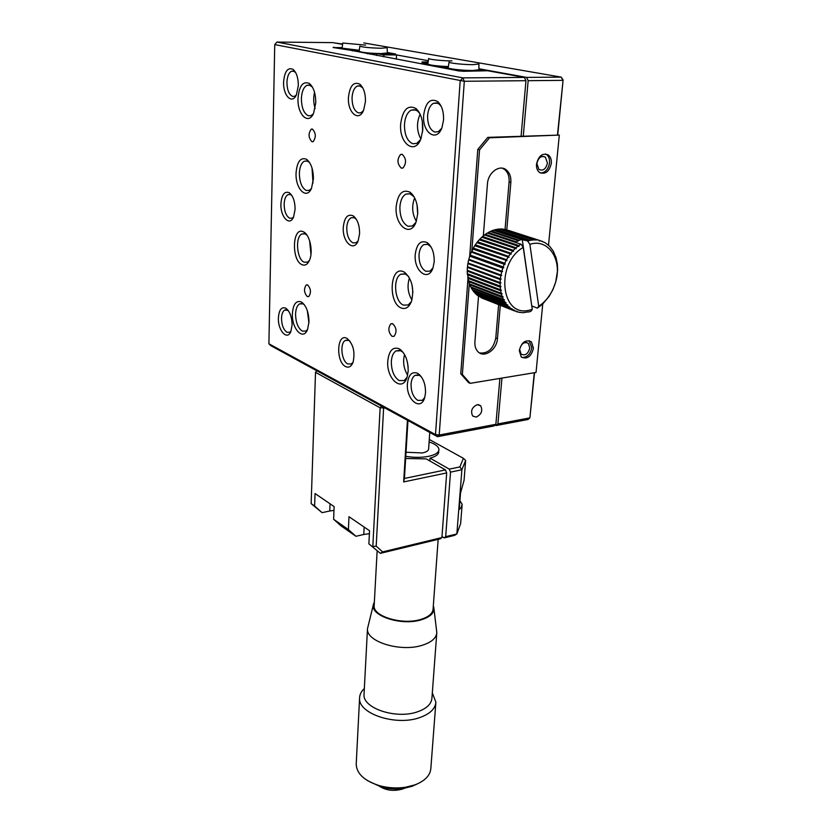 <?xml version="1.0" encoding="UTF-8"?>
<svg xmlns="http://www.w3.org/2000/svg" width="832" height="832" viewBox="0 0 832 832"><rect width="100%" height="100%" fill="white"/><g stroke="black" fill="none" stroke-linecap="round" stroke-linejoin="round"><path stroke-width="1.25" d="M441.99 536.515L444.142 537.898L454.542 535.382L456.851 533.957L461.885 469.747L465.639 460.408L464.058 480.366L460.522 492.96L459.316 508.342L459.607 509.288L461.178 507.406L462.166 504.223L459.909 500.708M330.054 503.786L329.774 510.994L322.088 512.658L311.147 503.63L315.515 372.351L380.141 407.805L372.809 546.582L376.189 546.114L383.614 408.21L383.136 406.994M311.147 503.63L314.621 506.043L315.047 493.542L334.131 506.574L333.622 519.282L341.12 525.949L355.93 536.286L348.41 529.578L333.622 519.282M368.867 543.837L380.359 553.342L368.867 543.837L369.543 530.733L348.982 516.703L348.41 529.578M315.515 372.351L316.815 370.781M381.514 406.11L380.141 407.805L384.935 407.982M322.088 512.658L314.621 506.043M364.146 527.051L363.771 534.477L355.93 536.286M382.626 551.897L380.359 553.342L440.398 538.803L441.906 537.566L382.626 551.897L376.189 546.114M363.771 534.477L369.398 533.676M329.774 510.994L333.986 510.37M407.43 420.264L403.655 481.926L446.69 472.919L441.906 537.566M444.142 537.898L445.671 536.661L456.851 533.957L460.616 523.661L462.166 504.223M429.832 460.949L430.019 458.13L449.28 469.134L450.518 472.129L445.671 536.661M446.69 472.919L445.463 469.924L426.234 458.89L405.642 458.505M403.655 481.926L404.425 478.442L445.463 469.924M407.971 420.555L404.425 478.442M429.281 439.452L463.393 458.318L459.878 466.929L449.28 469.134M430.019 458.13C435.656 456.622 438.578 454.532 438.786 451.849M450.518 472.129L461.885 469.747L459.878 466.929M463.393 458.318L465.639 460.408M387.161 47.684L381.046 48.256C369.418 47.923 362.357 47.206 359.84 46.103L359.174 51.345C361.764 52.52 369.044 53.269 381.035 53.602L369.814 53.55L369.782 54.215M392.132 53.758L381.035 53.602L387.338 52.967L387.161 47.757M369.814 53.55L367.255 53.737M367.276 53.352L353.943 50.866L359.268 50.336L349.856 50.107L336.991 47.715L342.191 47.58L334.214 47.601M392.142 53.654L387.327 52.51L395.637 54.018L376.802 53.581L376.709 55.505M374.182 605.27L374.161 605.727C372.84 616.325 402.158 625.217 420.566 619.486C428.501 617.094 432.671 613.61 433.087 609.055L438.162 539.344M433.316 605.883L433.784 607.266C434.689 612.758 430.456 616.949 421.075 619.861C400.702 626.246 368.763 615.202 373.578 603.876L374.358 602.129M373.422 604.469L367.484 628.722C365.893 641.607 400.431 652.371 422.115 645.31C431.413 642.377 436.311 638.144 436.81 632.611L433.961 608.774M429.114 441.927C435.521 444.132 438.797 446.722 438.942 449.706C438.651 452.702 435.126 454.927 428.334 456.383C421.366 457.673 413.837 457.662 405.777 456.342M364.062 693.774L364.031 694.377C362.419 708.188 396.178 719.514 417.446 711.828C426.577 708.635 431.402 704.07 431.922 698.142L436.779 633.1M364.343 688.532C361.275 691.371 359.694 694.522 359.59 697.965C357.77 713.534 395.751 726.336 419.661 717.61C429.884 713.991 435.292 708.854 435.885 702.187L432.318 692.869M406.026 452.244L422.323 452.951C426.358 452.088 428.459 450.767 428.636 448.989L429.759 432.453M356.231 763.578L356.2 764.317C356.741 773.947 364.676 781.113 379.995 785.824C388.471 788.039 397.01 788.497 405.61 787.228L414.887 784.888C424.902 780.988 430.227 775.497 430.851 768.404L435.843 702.77M367.671 780.728L381.326 787.082C388.825 789.048 396.386 789.454 404.009 788.32L412.225 786.25L417.331 783.91M377.957 785.231C384.998 790.4 393.286 791.638 402.802 788.944L404.498 788.247M540.467 173.046C545.345 172.702 548.371 169.322 549.546 162.916C549.806 159.214 548.829 156.437 546.624 154.606L545.522 153.951M536.515 164.164C538.574 155.719 542.537 152.672 548.402 155.043C550.618 156.884 551.595 159.65 551.325 163.363C549.245 171.818 545.251 174.824 539.375 172.38C537.222 170.56 536.266 167.814 536.515 164.164M521.882 357.458C527.072 357.583 530.379 354.318 531.794 347.672L529.121 340.662M519.272 350.532C521.622 342.087 525.678 339.206 531.461 341.89L533.458 348.369C531.086 356.814 527.01 359.663 521.227 356.928L519.272 350.532M483.319 235.882L487.448 183.914C487.989 172.536 499.71 164.039 506.438 170.019C509.714 172.869 511.191 177.008 510.848 182.447L506.782 229.85M500.302 305.323L497.442 338.676C496.881 349.835 484.12 358.457 477.974 351.718C475.675 349.326 474.646 346.06 474.906 341.931L478.535 296.15M469.31 283.618L462.363 374.514L470.142 383.344L536.037 372.445L542.766 303.857M548.517 245.17L559.312 135.086L489.528 137.8L479.544 149.874L471.806 251.004M472.784 249.038L506.979 260.593L472.784 249.038L471.723 252.21L505.242 264.108L504.265 264.316L471.713 252.221M479.586 352.966C488.072 353.746 493.48 348.743 495.789 337.969L497.442 338.676M510.848 182.447L509.101 181.958L505.055 229.372M498.628 304.668L495.789 337.969M509.101 181.958C509.434 176.53 507.967 172.401 504.691 169.551L502.33 168.199M462.363 374.514L460.762 373.755L468.541 382.574L470.142 383.344M469.674 256.318L477.797 149.427L479.544 149.874M460.762 373.755L467.979 278.751M477.797 149.427L487.77 137.374L489.528 137.8M487.77 137.374L559.312 135.086M451.953 60.913C442.863 60.954 427.96 59.363 428.657 58.438L427.835 64.033C429.458 65.135 436.01 65.978 447.512 66.55L448.375 66.57M422.115 63.981L422.604 63.367L427.939 63.367M422.136 63.575L437.486 66.435L447.512 66.55M440.201 67.194L440.232 66.643M311.979 141.742L313.165 141.648C316.243 137.155 315.973 132.964 312.364 129.064L311.21 129.158C308.131 133.63 308.391 137.821 311.979 141.742M307.299 296.587L308.755 296.566C311.324 292.656 310.96 288.787 307.653 284.96L306.228 284.981C303.649 288.881 304.002 292.75 307.299 296.587M392.08 336.367L394.056 336.326C397.02 332.041 396.594 327.87 392.777 323.794L390.832 323.846C387.858 328.099 388.274 332.28 392.08 336.367M401.367 168.158L403 168.002C406.64 163.041 406.349 158.486 402.126 154.315L400.525 154.482C396.885 159.411 397.166 163.966 401.367 168.158M441.22 106.392L439.306 104.208L436.748 102.898L433.514 103.293C430.113 105.269 428.137 109.377 427.586 115.606C427.534 124.478 429.967 129.969 434.886 132.08L438.308 131.685L441.667 128.346M443.539 119.985C443.81 111.686 441.865 105.55 437.684 101.566C430.269 97.77 425.589 102.346 423.665 115.274C422.074 132.808 436.862 142.927 442.042 127.39L443.539 119.985M430.955 246.792L427.721 244.348L423.831 244.629C421.044 246.355 419.442 249.798 419.016 254.946C418.974 263.224 421.304 268.694 425.994 271.346L430.05 271.086L432.942 267.977M434.19 261.726C434.366 252.876 432.037 246.501 427.211 242.622C420.68 239.855 416.697 243.849 415.23 254.582C413.702 271.274 428.584 282.464 433.077 267.582L434.19 261.726M421.335 376.771L419.359 375.326L414.991 375.388C412.703 376.886 411.403 379.787 411.06 384.082C411.039 391.83 413.265 397.259 417.758 400.369L422.282 400.338L424.705 397.55M425.526 392.902C425.578 383.573 422.926 377.031 417.57 373.256C411.913 371.249 408.533 374.722 407.43 383.677C405.954 399.506 420.763 411.788 424.694 397.602L425.526 392.902M345.634 366.579C348.816 368.025 351.291 366.6 353.049 362.326C355.306 351.905 353.288 343.928 346.986 338.385L346.819 338.302C336.794 332.758 335.67 362.066 345.634 366.579M350.074 341.255L348.816 340.392L345.384 340.413C339.581 343.075 341.463 361.182 347.807 363.938L351.354 363.958L353.09 362.222M356.262 219.149L354.047 217.63L351.052 217.818C348.504 219.367 347.069 222.685 346.757 227.76C346.84 235.498 348.91 240.542 352.976 242.882L356.106 242.726L358.124 240.833M359.59 233.584C359.601 225.17 357.458 219.253 353.174 215.831C347.63 213.647 344.334 217.506 343.273 227.427C342.274 242.091 353.933 252.647 358.207 240.614L359.59 233.584M362.825 87.963L359.684 85.79L357.219 86.07C354.182 87.818 352.456 91.707 352.05 97.75C352.134 105.997 354.286 111.062 358.519 112.934L361.13 112.663L363.407 110.677M365.466 101.483C365.55 93.465 363.688 87.703 359.861 84.198C353.61 81.307 349.814 85.727 348.442 97.458C347.433 112.715 358.873 122.491 363.667 110.094L365.466 101.483M295.589 72.446L293.353 71.074L291.439 71.271C288.725 72.831 287.227 76.534 286.936 82.358C287.123 90.064 289.047 94.754 292.729 96.439L294.767 96.242L296.317 95.035M298.334 85.582C298.282 77.865 296.525 72.457 293.041 69.358C287.716 67.101 284.565 71.344 283.598 82.087C282.984 95.618 292.126 104.894 296.421 94.796L298.334 85.582M291.814 195.468L290.316 194.522L287.945 194.646C285.636 196.04 284.367 199.222 284.138 204.204C284.315 211.463 286.187 216.133 289.734 218.234L292.198 218.13L293.592 216.975M295.11 209.258C294.986 201.261 293.02 195.738 289.203 192.702C284.44 190.934 281.674 194.667 280.914 203.902C280.29 216.986 289.682 226.845 293.592 216.965L295.11 209.258M288.257 310.523L284.742 310.003C282.766 311.251 281.694 314.007 281.518 318.282C281.694 325.125 283.494 329.784 286.915 332.238L289.744 332.28L290.971 331.198M292.094 324.927C291.886 316.67 289.734 311.054 285.636 308.079C281.403 306.706 278.99 309.993 278.398 317.949C277.784 330.554 287.321 341.037 290.888 331.406L292.094 324.927M304.366 304.751L303.035 303.867L299.614 303.867C297.159 305.427 295.807 308.807 295.568 314.038C295.766 322.41 297.981 328.099 302.234 331.094L305.802 331.126L307.559 329.472M308.984 321.932C308.786 312.187 306.238 305.521 301.33 301.943C296.14 300.217 293.155 304.127 292.386 313.695C291.574 328.848 303.285 341.276 307.57 329.43L308.984 321.932M302.12 264.742C305.167 265.897 307.642 264.378 309.535 260.187C313.342 251.898 310.003 235.238 303.909 232.076L303.056 231.65C292.198 226.658 291.356 260.874 302.12 264.742M306.956 235.123L305.063 233.865L301.912 233.979C294.902 236.85 296.826 259.678 304.242 262.205L307.549 262.111L309.452 260.395M309.629 162.614L307.185 160.992L304.335 161.19C301.34 162.978 299.686 167.024 299.364 173.326C299.562 182.322 301.881 188.053 306.322 190.497L309.338 190.32L311.376 188.542M313.404 178.859C313.331 169.51 311.064 162.999 306.602 159.318C300.602 156.967 297.086 161.533 296.057 173.035C295.235 188.895 306.706 200.398 311.542 188.167L313.404 178.859M312.395 87.038L309.39 85.062L306.894 85.322C303.586 87.235 301.756 91.655 301.392 98.613C301.579 107.942 303.95 113.672 308.495 115.814L311.168 115.565L313.342 113.755M315.765 102.794C315.734 93.673 313.622 87.235 309.421 83.512C303.004 80.766 299.198 85.706 298.002 98.332C297.18 114.525 308.485 125.59 313.612 113.194L315.765 102.794M419.786 113.474L417.591 111.072L414.866 109.689L411.195 110.126C407.295 112.393 405.059 117.166 404.466 124.457C404.446 134.805 407.254 141.242 412.89 143.78L416.811 143.364L420.524 139.682M422.791 129.698C423.041 120.037 420.753 112.965 415.917 108.472C407.732 104.478 402.636 109.689 400.65 124.134C399.006 143.718 415.106 155.584 420.992 138.549L422.791 129.698M414.086 196.841L409.989 193.742L405.86 194.095C402.386 196.196 400.4 200.502 399.89 207.022C399.88 216.954 402.626 223.382 408.106 226.294L412.464 225.961L415.886 222.414M417.695 213.907C417.882 203.892 415.355 196.664 410.093 192.244C402.501 188.916 397.852 193.721 396.157 206.679C394.545 225.722 410.758 238.274 416.187 221.624L417.695 213.907M401.201 307.975C405.694 309.587 409.146 307.299 411.559 301.09C414.326 288.642 411.996 279.032 404.55 272.272L403.291 271.638C389.886 265.564 387.92 303.108 401.201 307.975M408.606 276.463L405.34 274.03L400.816 274.269C392.538 278.034 394.69 302.058 403.53 305.146L408.273 304.938L411.393 301.558M403.312 352.581L400.889 350.802L396.032 350.886C393.286 352.674 391.726 356.19 391.342 361.452C391.352 370.635 393.952 377.01 399.152 380.578L404.206 380.536L407.035 377.343M408.179 371.197C408.21 360.547 405.246 353.08 399.277 348.806C392.829 346.507 388.991 350.594 387.774 361.057C386.225 379.007 402.459 392.954 407.098 377.166L408.179 371.197M476.174 417.102C481.489 414.471 482.976 410.686 480.626 405.735L477.183 404.685C471.869 407.285 470.371 411.07 472.69 416.031L476.174 417.102M342.586 44.387L332.873 42.619L276.921 42.068L462.758 77.875L460.179 80.954L435.5 434.585L268.902 343.782L274.737 44.585L464.308 81.276L439.213 435.022L435.5 434.585L437.486 436.675L270.826 345.675L268.902 343.782M276.921 42.068L274.737 44.585M458.806 70.928L350.553 50.232L333.081 47.518L334.235 47.195M495.872 424.31L494.062 425.932L437.486 436.675L439.213 435.022L495.872 424.31L499.886 378.425M525.959 80.704L524.41 77.418L462.758 77.875L464.308 81.276L525.959 80.704L521.102 136.084M524.41 77.418L487.718 70.751L463.57 71.292L458.026 70.866L458.838 70.418M307.341 310.71L308.922 323.014M309.608 240.729L310.96 254.446M312.01 168.012L313.019 182.967M314.558 92.362C313.258 97.75 313.446 103.106 315.12 108.41M420.129 114.182C416.426 122.606 416.655 130.863 420.826 138.965M414.658 197.881C411.559 205.982 412.11 213.793 416.302 221.312M409.469 277.919C406.983 285.646 407.805 292.999 411.913 299.946M404.56 354.536C402.678 361.837 403.707 368.701 407.649 375.118M408.158 367.162L407.378 361.993M412.89 292.521L412.048 284.96M417.685 214.094L417.04 204.859M422.604 131.789L422.313 121.285M468.676 281.642L468.416 280.686L502.122 293.613L501.467 294.226L468.676 281.642L469.425 283.91L503.131 296.837L502.538 297.471L469.768 284.804L470.714 286.915L504.431 299.832L503.901 300.466L471.141 287.737L472.285 289.671L506.002 302.557L505.534 303.202L472.784 290.41L474.105 292.136L507.822 305.001L507.426 305.625L474.677 292.791L476.164 294.289L509.881 307.112L509.548 307.726L476.798 294.85L478.431 296.109L512.148 308.89L511.878 309.473L480.886 297.586L514.592 310.315L514.384 310.866L517.202 311.355L517.046 311.875L522.714 312.728L528.299 311.886M523.234 247.406C495.654 263.12 500.469 316.191 527.977 310.492L532.282 309.483L523.234 247.406L521.123 244.265L487.334 233.033L485.306 234.364L518.835 245.554L518.95 246.459L484.505 234.957L482.56 236.527L516.027 247.801L516.204 248.716L481.79 237.214L479.96 239.013L513.365 250.37L513.604 251.285L479.242 239.782L477.526 241.79L510.879 253.24L511.181 254.145L476.871 242.632L475.311 244.816L508.591 256.36L508.966 257.265L474.708 245.731L473.314 248.071L506.542 259.719L506.979 260.593M532.282 309.483L530.743 311.386L528.632 312.01M468.229 277.576L467.324 273.707L500.188 286.094L501.02 286.603L500.261 287.154L500.542 289.744L501.415 290.191L468.229 277.576L468.416 280.686M467.23 271.107L467.678 270.483L500.937 282.901L500.126 283.421L467.23 271.107L467.324 273.707M467.678 270.483L500.937 282.901M467.386 267.374L467.875 266.802L501.176 279.126L500.323 279.594L467.386 267.374L467.241 270.036M467.875 266.802L501.176 279.126M467.854 263.609L468.385 263.099L501.738 275.319L500.843 275.725L467.854 263.609L467.49 266.292M468.385 263.099L501.738 275.319M468.645 259.854L469.206 259.397L502.611 271.513L501.686 271.856L468.645 259.854L468.052 262.527M469.206 259.397L502.611 271.513M469.737 256.142L470.319 255.757L503.776 267.758L502.83 268.039L469.737 256.142L468.926 258.783M470.319 255.757L470.111 255.091L503.214 266.947L503.776 267.758M471.12 252.522L470.111 255.091M473.398 248.81L473.314 248.071M474.708 245.731L475.311 244.816M476.871 242.632L477.526 241.79M479.242 239.782L479.96 239.013M481.79 237.214L482.56 236.527M484.505 234.957L485.306 234.364M487.906 233.22L488.176 232.534L516.308 241.862L516.038 242.559M516.308 241.862L518.43 240.75L490.256 231.462L488.176 232.534M490.828 231.65L491.119 231.078L519.303 240.354L518.43 240.75M519.303 240.354L521.456 239.502L493.241 230.256L491.119 231.078M493.823 230.454L494.104 229.986L527.779 241.01L521.456 239.502M527.779 241.01L529.953 240.438L496.246 229.445L494.104 229.986M496.85 229.642L529.953 240.438M530.826 240.271L532.979 239.99L499.231 229.029L497.11 229.289M499.866 229.237L532.979 239.99M533.853 239.938L535.964 239.949L502.174 229.008L500.084 228.977M502.861 229.226L535.964 239.949M536.806 240.011L503.017 229.07M505.783 229.611L539.677 240.49L539.479 241.062L538.855 240.313M508.56 230.422L539.843 240.531M514.384 310.866L481.614 297.939L514.634 310.981M472.784 290.41L472.857 289.89M471.141 287.737L471.276 287.134M469.768 284.804L469.976 284.128M467.709 277.274L500.542 289.744M500.261 287.154L467.397 274.747M467.802 274.082L501.02 286.603M501.415 290.191L500.708 290.774L467.886 278.273M500.708 290.774L501.218 293.249M500.126 283.421L500.188 286.094M502.122 293.613L468.967 280.914M501.467 294.226L502.195 296.556M500.323 279.594L500.146 282.318M502.538 297.471L503.474 299.634M500.843 275.725L500.438 278.481M503.901 300.466L505.034 302.442M501.686 271.856L501.051 274.602M505.534 303.202L506.854 304.959M502.83 268.039L501.977 270.743M507.426 305.625L508.914 307.154M504.265 264.316L503.214 266.947M471.578 251.503L504.743 263.266L505.242 264.108M509.548 307.726L511.181 309.005M505.991 260.718L504.743 263.266M511.878 309.473L513.646 310.502M507.978 257.306L506.542 259.719M475.332 245.575L508.966 257.265M510.193 254.114L508.591 256.36M477.485 242.559L511.181 254.145M517.046 311.875L516.35 311.594M512.626 251.17L510.879 253.24M479.846 239.782L513.604 251.285M519.834 312.499L519.262 312.27M515.247 248.508L513.365 250.37M482.394 237.297L516.204 248.716M518.014 246.168L516.027 247.801M485.077 235.123L518.95 246.459M520.905 244.171L518.835 245.554M531.929 306.02L537.41 308.121L531.762 305.958L522.226 239.387M555.474 282.578C562.723 260.177 548.548 237.994 529.88 244.338L538.73 306.332L541.788 304.065C548.215 298.594 552.781 291.439 555.474 282.578L552.947 289.557L549.224 296.202L542.849 303.826L537.41 308.121M539.677 240.49L545.002 242.622L549.598 246.22L553.28 251.108L555.714 257.046M541.674 241.124L542.412 241.363M544.398 242.424L545.002 242.622M555.662 282.339L557.627 270.067L557.346 263.848L555.901 257.078M527.769 241.207L529.88 244.338M538.73 306.332L537.368 308.1M529.786 347.974L528.362 343.356C524.233 341.442 521.331 343.491 519.657 349.513L521.061 354.089C525.19 356.034 528.102 353.995 529.786 347.974M547.446 163.02L545.366 157.102C541.174 155.407 538.346 157.57 536.869 163.592L538.928 169.468C543.119 171.205 545.958 169.052 547.446 163.02M534.29 372.736L529.89 417.872L534.529 372.694M557.752 134.732L563.098 80.018L561.257 77.137L363.792 42.931M557.502 134.68L563.098 80.018M523.286 136.001L528.164 80.683L562.806 80.361L561.257 77.137L526.614 77.397L478.941 68.754M342.628 44.044L334.703 42.952M428.324 60.726L396.531 54.933L383.833 54.881L376.802 53.581M427.981 63.034L422.084 61.942L428.137 61.953M497.9 423.925L496.09 425.547L528.039 419.484L529.89 417.872L497.9 423.925L501.946 378.082M496.09 425.547L495.071 425.027M526.614 77.397L528.164 80.683M396.313 59.166L396.531 54.933M383.833 54.881L383.739 56.815M422.084 61.942L421.959 63.95M359.32 50.274L342.118 48.183L342.753 43.035L365.633 45.105M352.321 50.95L352.342 50.294M478.899 63.981L473.002 64.667C463.757 64.73 448.323 63.055 449.051 62.088L448.198 67.787C447.429 68.838 463.341 70.585 472.878 70.491L461.146 70.533L461.105 71.105M484.442 70.762L472.878 70.491L478.951 69.732L478.899 64.064M484.463 70.45L478.951 69.16M484.786 70.762L484.827 70.221M461.146 70.533L442.364 67.34L448.292 67.111M377.125 551.086L374.161 605.727M367.484 628.722L364.031 694.377M359.59 697.965L356.2 764.317M404.009 788.32L405.61 787.228M381.326 787.082L379.995 785.824M548.402 155.043L546.624 154.606M531.461 341.89L529.797 341.193M506.438 170.019L504.691 169.551M439.306 104.208L437.684 101.566M429.021 245.014L427.211 242.622M419.536 375.419L417.57 373.256M348.951 340.465L346.986 338.385M355.025 218.119L353.174 215.831M361.587 86.726L359.861 84.198M294.819 71.77L293.041 69.358M291.065 194.896L289.203 192.702M287.57 310.076L285.636 308.079M303.264 303.982L301.33 301.943M305.791 234.229L303.909 232.076M308.443 161.606L306.602 159.318M311.199 85.935L309.421 83.512M417.591 111.072L415.917 108.472M411.871 194.688L410.093 192.244M406.411 274.57L404.55 272.272M401.222 350.969L399.277 348.806M478.421 404.643L480.626 405.735M312.541 129.116L311.21 129.158M307.382 284.866L306.228 284.981M392.371 323.648L390.832 323.846M402.355 154.398L400.525 154.482M437.715 103.21L433.514 103.293M429 244.15L428.407 244.202M427.544 244.286L423.831 244.629M419.526 374.681L418.943 374.764M418.153 374.889L414.991 375.388M347.922 340.07L345.384 340.413M353.943 217.599L351.052 217.818M360.433 86.039L357.219 86.07M293.956 71.261L291.439 71.271M290.243 194.501L287.945 194.646M286.79 309.764L284.742 310.003M302.255 303.566L299.614 303.867M304.751 233.75L301.912 233.979M307.362 161.054L304.335 161.19M310.076 85.29L306.894 85.322M415.844 110.011L411.195 110.126M410.197 193.804L405.86 194.095M404.81 273.842L400.816 274.269M401.159 350.158L400.566 350.241M399.682 350.366L396.032 350.886M508.726 306.977L475.977 294.122M541.788 304.065L540.873 305.583M526.084 342.41L528.362 343.356M542.381 156.364L545.366 157.102"/></g></svg>
